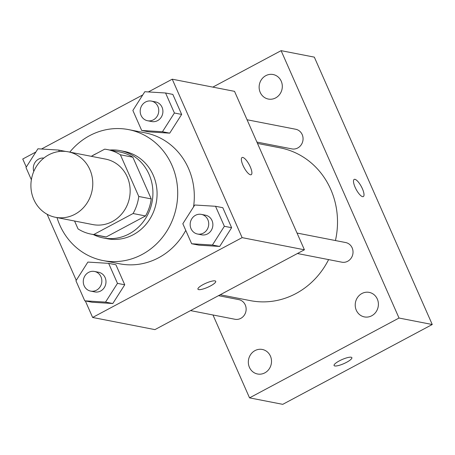 <?xml version="1.0" encoding="UTF-8"?>
<svg xmlns="http://www.w3.org/2000/svg" width="455" height="455" viewBox="0 0 455 455"><rect width="100%" height="100%" fill="white"/><g stroke="black" fill="none" stroke-linecap="round" stroke-linejoin="round"><path stroke-width="0.68" d="M48.742 154.842A33.357 30.843 101 0 1 68.233 151.816A33.357 30.843 101 0 1 92.115 190.457A33.357 30.843 101 0 1 55.453 217.291A33.357 30.843 101 0 1 31.105 189.331A33.357 30.843 101 0 1 48.742 154.842M68.233 151.816L105.606 159.108A33.357 30.843 101 0 1 129.487 197.754A33.357 30.843 101 0 1 92.826 224.582L55.453 217.291M74.563 221.016L78.044 228.905A43.049 39.812 101 0 0 90.972 234.097A43.049 39.812 101 0 0 93.747 234.53L133.076 213.526A43.049 39.812 101 0 0 138.775 196.475L120.387 154.785A43.049 39.812 101 0 0 107.46 149.593A43.049 39.812 101 0 0 104.684 149.16L91.29 156.315M138.775 196.475L151.231 198.903L132.849 157.22L120.387 154.785M107.46 149.593L119.921 152.021A43.049 39.812 101 0 1 132.849 157.22M151.231 198.903A43.049 39.812 101 0 1 145.532 215.96L133.076 213.526M90.972 234.097L103.427 236.532A43.049 39.812 101 0 0 106.203 236.964L145.532 215.96M93.298 234.552A44.471 41.126 -79 0 0 103.154 237.925A44.471 41.126 -79 0 0 143.99 220.811A44.471 41.126 -79 0 0 149.047 174.316A44.471 41.126 -79 0 0 120.194 150.628A44.471 41.126 -79 0 0 109.791 150.048M96.534 153.511A44.471 41.126 -79 0 0 91.938 155.968M120.194 150.628L124.346 151.435A44.471 41.126 101 0 1 153.198 175.13A44.471 41.126 101 0 1 148.142 221.619A44.471 41.126 101 0 1 107.306 238.738L103.154 237.925M106.203 236.964L93.747 234.53M69.78 152.118A66.709 61.692 101 0 1 89.618 135.67A66.709 61.692 101 0 1 128.6 129.612A66.709 61.692 101 0 1 176.375 206.9A66.709 61.692 101 0 1 103.052 260.561A66.709 61.692 101 0 1 57 217.592M128.6 129.612L145.213 132.854A66.709 61.692 101 0 1 193.534 206.94M185.759 230.384A66.709 61.692 101 0 1 119.659 263.803L103.052 260.561M191.657 243.749L198.926 245.171L219.691 246.445L231.623 227.705L222.802 207.696L215.533 206.28L194.768 205.006L182.83 223.741L191.657 243.749L212.422 245.023L224.361 226.289L215.533 206.28M84.772 300.829L92.041 302.245L112.8 303.519L124.738 284.784L115.917 264.776L108.648 263.354L87.883 262.08L75.945 280.82L84.772 300.829L105.537 302.103L117.475 283.368L108.648 263.354M85.347 300.943L92.632 317.465L242.123 237.635L172.24 79.193L148.375 91.933M142.751 94.941L41.49 149.012M35.865 152.015L22.75 159.023L26.288 167.048M47.115 214.26L76.258 280.331M141.693 130.466L148.961 131.882L169.721 133.156L181.659 114.421L172.832 94.407L165.569 92.991L144.804 91.717L132.866 110.451L141.693 130.466L162.458 131.74L174.396 112.999L165.569 92.991M92.632 317.465L154.922 329.619L304.412 249.789L234.53 91.347L172.24 79.193M304.412 249.789L242.123 237.635M242.043 157.532A9.731 2.958 -118.1 0 1 242.805 157.453A9.731 2.958 -118.1 0 1 249.778 165.768A9.731 2.958 -118.1 0 1 251.217 174.692A9.731 2.958 -118.1 0 1 244.022 167.503A9.731 2.958 -118.1 0 1 242.049 157.527A9.731 2.958 -118.1 0 1 242.811 157.447A9.731 2.958 -118.1 0 1 249.767 165.762A9.731 2.958 -118.1 0 1 251.211 174.697M203.192 284.54A9.731 2.224 -23.8 0 1 215.727 281.321A9.731 2.224 -23.8 0 1 207.725 287.287A9.731 2.224 -23.8 0 1 197.925 289.175A9.731 2.224 -23.8 0 1 203.192 284.54M215.727 281.321A9.731 2.224 -23.8 0 1 207.725 287.276A9.731 2.224 -23.8 0 1 197.925 289.17M257.507 143.439L280.229 147.869A77.828 71.97 101 0 1 335.432 240.547M328.601 259.606A77.828 71.97 101 0 1 250.415 300.647L220.214 294.755M297.03 233.051L345.663 242.543A10.004 9.254 101 0 1 352.83 254.135A10.004 9.254 101 0 1 341.83 262.182L297.428 253.52M247.065 119.762L295.699 129.254A10.004 9.254 101 0 1 302.865 140.845A10.004 9.254 101 0 1 291.865 148.899L256.904 142.074M218.508 295.665L238.778 299.623A10.004 9.254 101 0 1 245.945 311.214A10.004 9.254 101 0 1 234.945 319.262L190.543 310.6M212.98 314.979L249.539 397.863L399.029 318.034L281.105 50.659L212.838 87.11M361.896 293.521A12.495 11.557 -79 0 0 355.292 306.437A12.495 11.557 -79 0 0 364.415 316.913A12.495 11.557 -79 0 0 378.15 306.863A12.495 11.557 -79 0 0 369.198 292.383A12.495 11.557 -79 0 0 361.896 293.521M265.811 75.661A12.495 11.557 -79 0 0 259.202 88.577A12.495 11.557 -79 0 0 268.325 99.053A12.495 11.557 -79 0 0 282.06 89.004A12.495 11.557 -79 0 0 273.114 74.523A12.495 11.557 -79 0 0 265.811 75.661M255.01 350.6A12.495 11.557 -79 0 0 248.407 363.517A12.495 11.557 -79 0 0 257.53 373.993A12.495 11.557 -79 0 0 271.265 363.943A12.495 11.557 -79 0 0 262.313 349.463A12.495 11.557 -79 0 0 255.01 350.6M249.539 397.863L282.76 404.341L432.25 324.512L399.029 318.034M339.339 360.883A9.731 2.224 -23.8 0 1 351.874 357.664A9.731 2.224 -23.8 0 1 343.866 363.63A9.731 2.224 -23.8 0 1 334.067 365.519A9.731 2.224 -23.8 0 1 339.339 360.883M432.25 324.512L314.325 57.137L281.105 50.659M354.166 179.412A9.731 2.958 -118.1 0 1 362.379 188.706A9.731 2.958 -118.1 0 1 363.335 196.571A9.731 2.958 -118.1 0 1 356.146 189.382A9.731 2.958 -118.1 0 1 354.172 179.406A9.731 2.958 -118.1 0 1 362.385 188.7A9.731 2.958 -118.1 0 1 363.329 196.571M351.869 357.664A9.731 2.224 -23.8 0 1 343.866 363.619A9.731 2.224 -23.8 0 1 334.067 365.513M59.309 151.492L58.684 150.07L37.919 148.796L25.98 167.531L31.372 179.753M65.702 151.435L58.684 150.07M33.784 171.427A10.004 9.254 101 0 1 38.658 159.085A10.004 9.254 101 0 1 43.845 158.073M94.475 271.459L98.627 272.272A10.004 9.254 101 0 1 105.793 283.863A10.004 9.254 101 0 1 94.794 291.917L90.642 291.103A10.004 9.254 101 0 1 83.333 282.714A10.004 9.254 101 0 1 88.628 272.369A10.004 9.254 101 0 1 94.475 271.459A10.004 9.254 101 0 1 101.641 283.055A10.004 9.254 101 0 1 90.642 291.103M92.041 302.245L112.8 303.519L105.537 302.103M112.8 303.519L124.738 284.784L117.475 283.368M124.738 284.784L115.917 264.776M151.396 101.095L155.547 101.903A10.004 9.254 101 0 1 162.714 113.5A10.004 9.254 101 0 1 151.714 121.548L147.562 120.74A10.004 9.254 101 0 1 140.254 112.351A10.004 9.254 101 0 1 145.549 102.005A10.004 9.254 101 0 1 151.396 101.095A10.004 9.254 101 0 1 158.562 112.686A10.004 9.254 101 0 1 147.562 120.74M148.961 131.882L169.721 133.156L162.458 131.74M169.721 133.156L181.659 114.421L174.396 112.999M181.659 114.421L172.832 94.407M201.36 214.385L205.512 215.192A10.004 9.254 101 0 1 212.678 226.789A10.004 9.254 101 0 1 201.679 234.837L197.527 234.024A10.004 9.254 101 0 1 190.224 225.635A10.004 9.254 101 0 1 195.513 215.289A10.004 9.254 101 0 1 201.36 214.385A10.004 9.254 101 0 1 208.526 225.976A10.004 9.254 101 0 1 197.527 234.024M198.926 245.171L219.691 246.445L212.422 245.023M219.691 246.445L231.623 227.705L224.361 226.289M231.623 227.705L222.802 207.696"/></g></svg>
